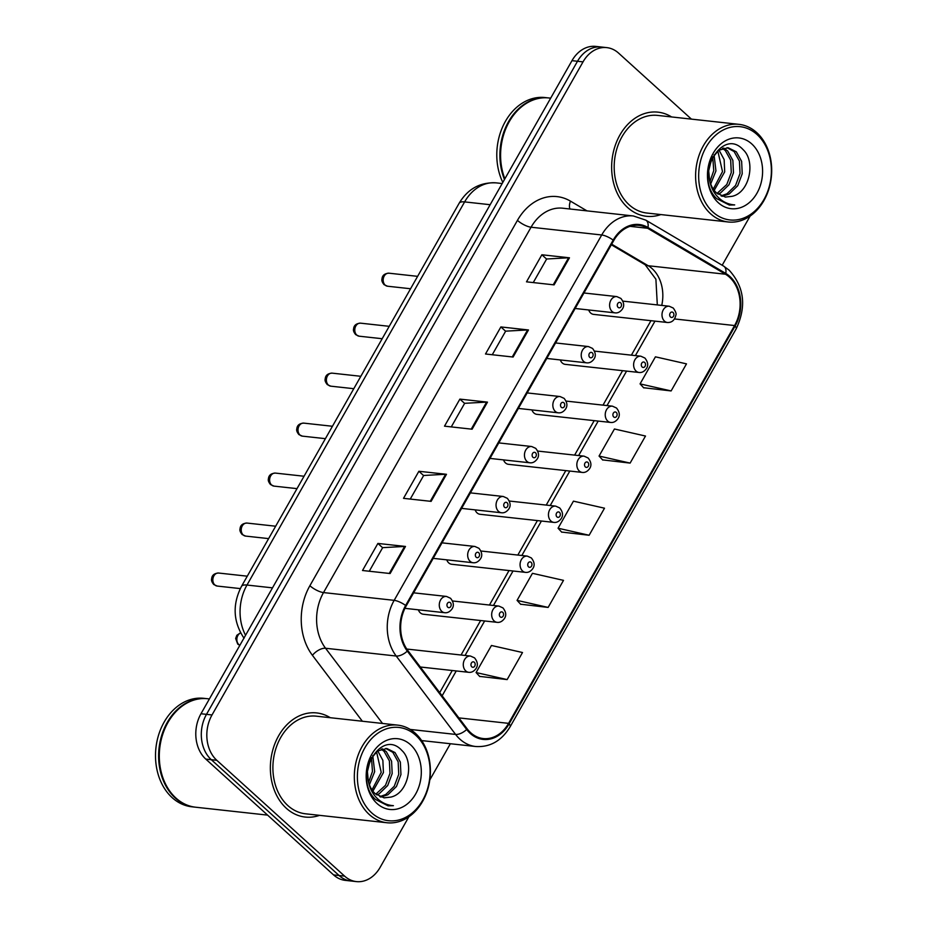 <?xml version="1.0" encoding="UTF-8"?>
<svg xmlns="http://www.w3.org/2000/svg" width="928" height="928" viewBox="0 0 928 928"><rect width="100%" height="100%" fill="white"/><g stroke="black" fill="none" stroke-linecap="round" stroke-linejoin="round"><path stroke-width="1.39" d="M560.315 359.948A8.19 6.31 96.3 0 0 562.275 362.987A8.19 6.31 96.3 0 0 565.222 364.356L639.056 372.476A8.19 6.31 -83.7 0 1 636.109 371.107A8.19 6.31 -83.7 0 1 634.102 361.618A8.19 6.31 -83.7 0 1 640.842 356.201L644.902 358.046C648.231 362.245 648.579 365.98 645.923 369.263C643.893 371.734 641.596 372.801 639.056 372.476M531.93 409.921A8.19 6.31 96.3 0 0 533.89 412.96A8.19 6.31 96.3 0 0 536.836 414.34L610.67 422.449A8.19 6.31 -83.7 0 1 607.724 421.08A8.19 6.31 -83.7 0 1 605.717 411.591A8.19 6.31 -83.7 0 1 612.457 406.174L616.505 408.018C619.846 412.218 620.182 415.953 617.538 419.247C615.496 421.706 613.211 422.774 610.67 422.449M503.544 459.894A8.19 6.31 96.3 0 0 505.493 462.933A8.19 6.31 96.3 0 0 508.451 464.313L582.274 472.422A8.19 6.31 -83.7 0 1 579.327 471.053A8.19 6.31 -83.7 0 1 577.32 461.564A8.19 6.31 -83.7 0 1 584.072 456.147L588.12 457.991C591.449 462.19 591.797 465.926 589.152 469.22C587.111 471.679 584.826 472.746 582.274 472.422M475.148 509.866A8.19 6.31 96.3 0 0 477.108 512.917A8.19 6.31 96.3 0 0 480.054 514.286L553.888 522.394A8.19 6.31 -83.7 0 1 550.942 521.026A8.19 6.31 -83.7 0 1 548.935 511.537A8.19 6.31 -83.7 0 1 555.675 506.12L559.735 507.964C563.064 512.163 563.412 515.898 560.756 519.193C558.726 521.652 556.429 522.719 553.888 522.394M446.762 559.839A8.19 6.31 96.3 0 0 448.723 562.89A8.19 6.31 96.3 0 0 451.669 564.259L525.503 572.367A8.19 6.31 -83.7 0 1 522.557 570.998A8.19 6.31 -83.7 0 1 520.55 561.521A8.19 6.31 -83.7 0 1 527.29 556.104L531.338 557.937C534.679 562.136 535.015 565.883 532.37 569.166C530.329 571.625 528.044 572.704 525.503 572.367M418.377 609.812A8.19 6.31 96.3 0 0 420.326 612.863A8.19 6.31 96.3 0 0 423.284 614.232L497.106 622.34A8.19 6.31 -83.7 0 1 494.16 620.971A8.19 6.31 -83.7 0 1 492.153 611.494A8.19 6.31 -83.7 0 1 498.904 606.077L502.953 607.91C506.282 612.109 506.63 615.856 503.985 619.138C501.944 621.598 499.658 622.676 497.106 622.34M588.712 309.975A8.19 6.31 96.3 0 0 590.66 313.014A8.19 6.31 96.3 0 0 593.618 314.383L667.441 322.503A8.19 6.31 -83.7 0 1 664.494 321.134A8.19 6.31 -83.7 0 1 662.488 311.646A8.19 6.31 -83.7 0 1 669.239 306.228L673.287 308.073C675.7 311.518 676.558 313.884 675.862 315.16C674.702 320.195 671.895 322.642 667.441 322.503M671.57 116.94A52.386 40.426 96.3 0 0 657.952 112.149A52.386 40.426 96.3 0 0 614.788 146.821A52.386 40.426 96.3 0 0 627.63 207.524A52.386 40.426 96.3 0 0 646.503 216.294A52.386 40.426 96.3 0 0 660.84 214.577A52.386 40.426 96.3 0 1 646.503 216.294A52.386 40.426 96.3 0 1 627.63 207.524A52.386 40.426 96.3 0 1 614.788 146.821A52.386 40.426 96.3 0 1 657.952 112.149A52.386 40.426 96.3 0 1 671.57 116.94M330.287 717.715A52.386 40.426 96.3 0 0 316.668 712.924A52.386 40.426 96.3 0 0 273.505 747.597A52.386 40.426 96.3 0 0 286.346 808.288A52.386 40.426 96.3 0 0 305.219 817.058A52.386 40.426 96.3 0 0 319.557 815.341A52.386 40.426 96.3 0 1 305.219 817.058L305.219 817.058A52.386 40.426 96.3 0 1 286.346 808.288A52.386 40.426 96.3 0 1 273.505 747.597A52.386 40.426 96.3 0 1 316.668 712.924A52.386 40.426 96.3 0 1 330.287 717.715M729.454 277.17A34.928 26.947 -83.7 0 1 734.582 325.542L508.59 723.353A34.928 26.947 -83.7 0 1 483.256 738.56A34.928 26.947 -83.7 0 1 467.19 728.886L407.81 650.493A34.928 26.947 -83.7 0 1 406.174 605.949L613.721 240.584A34.928 26.947 -83.7 0 1 639.056 225.376A34.928 26.947 -83.7 0 1 647.651 228.276L725.464 274.224A34.928 26.947 -83.7 0 1 729.454 277.17M729.86 276.451A35.798 27.62 96.3 0 0 725.777 273.435L647.964 227.488A35.798 27.62 96.3 0 0 613.188 240.097L405.629 605.462A35.798 27.62 96.3 0 0 407.311 651.12L466.691 729.512A35.798 27.62 96.3 0 0 509.124 723.84L735.115 326.03A35.798 27.62 96.3 0 0 729.86 276.451M691.418 119.12L618.57 53.093A32.735 25.265 96.3 0 0 606.773 47.618L595.73 46.4A32.735 25.265 96.3 0 0 571.984 60.656L200.982 713.748A32.735 25.265 96.3 0 0 205.784 759.092L333.558 874.907L339.08 875.51A32.735 25.265 96.3 0 0 350.877 880.997A32.735 25.265 96.3 0 1 339.08 875.51L211.294 759.696L339.08 875.51L344.601 876.113A32.735 25.265 96.3 0 0 356.398 881.6A32.735 25.265 96.3 0 0 380.144 867.344L408.854 816.814M200.982 713.748L206.492 714.351A32.735 25.265 96.3 0 0 211.294 759.696A32.735 25.265 96.3 0 1 206.492 714.351L577.506 61.26L206.492 714.351L212.013 714.954A32.735 25.265 96.3 0 0 216.816 760.31L344.601 876.113M601.251 47.003A32.735 25.265 96.3 0 0 577.506 61.26A32.735 25.265 96.3 0 1 601.251 47.003M479.625 676.384L507.14 679.586L522.51 652.523L491.457 645.482L476.076 672.545L479.811 676.582M520.62 604.221L548.135 607.422L563.505 580.36L532.452 573.318L517.07 600.381L520.805 604.418M643.614 387.73L671.118 390.932L686.488 363.869L655.435 356.828L640.065 383.89L643.788 387.927M602.608 459.894L630.124 463.095L645.494 436.032L614.44 428.991L599.059 456.054L602.794 460.091M561.614 532.057L589.129 535.259L604.499 508.196L573.446 501.155L558.064 528.218L561.8 532.254M429.803 779.938L450.37 743.734M722.181 265.246L750.137 216.05M606.773 47.618A32.735 25.265 96.3 0 0 583.028 61.874L212.013 714.954M390.12 573.527L362.512 570.5L377.893 543.437L405.49 546.464L390.12 573.527M513.103 357.036L485.506 353.997L500.876 326.934L528.473 329.974L513.103 357.036M554.097 284.873L526.501 281.834L541.871 254.771L569.467 257.81L554.097 284.873M431.114 501.364L403.518 498.336L418.888 471.273L446.484 474.301L431.114 501.364M472.108 429.2L444.512 426.161L459.882 399.11L487.478 402.137L472.108 429.2M459.882 399.11L464.615 403.39M451.263 426.903L464.661 403.32L486.608 402.102A8.735 2.714 29.6 0 1 487.478 402.137M418.888 471.273L423.62 475.565M410.257 499.067L423.667 475.484L445.614 474.266A8.735 2.714 29.6 0 1 446.484 474.301M541.871 254.771L546.604 259.063M533.252 282.576L546.65 258.993L568.597 257.775A8.735 2.714 29.6 0 1 569.467 257.81M500.876 326.934L505.609 331.226M492.258 354.74L505.656 331.157L527.603 329.939A8.735 2.714 29.6 0 1 528.473 329.974M377.893 543.437L382.626 547.729M369.263 571.242L382.661 547.648L404.608 546.441A8.735 2.714 29.6 0 1 405.49 546.464M589.129 535.259L558.064 528.218M630.124 463.095L599.059 456.054M671.118 390.932L640.065 383.89M548.135 607.422L517.07 600.381M507.14 679.586L476.076 672.545M333.558 874.907A32.735 25.265 96.3 0 0 345.355 880.382L356.398 881.6M712.994 212.106A46.922 36.215 96.3 0 0 763.941 199.532A46.922 36.215 96.3 0 0 757.062 134.537A46.922 36.215 96.3 0 0 706.104 147.111A46.922 36.215 96.3 0 0 712.994 212.106M710.593 213.765A49.114 37.897 96.3 0 0 728.283 221.989A49.114 37.897 96.3 0 0 768.744 189.486A49.114 37.897 96.3 0 0 756.703 132.576A49.114 37.897 96.3 0 0 739.013 124.352A49.114 37.897 96.3 0 0 698.552 156.855A49.114 37.897 96.3 0 0 710.593 213.765M739.013 124.352L657.592 115.408A49.114 37.897 96.3 0 0 617.132 147.912A49.114 37.897 96.3 0 0 629.161 204.81A49.114 37.897 96.3 0 0 646.862 213.034L728.283 221.989M723.666 148.051L727.552 150.835L732.865 160.382L733.468 172.805L728.979 184.765L720.418 193.036L718.04 194.172M722.518 148.387L725.36 150.591L730.672 160.138L731.276 172.562L726.786 184.521L717.054 193.407M722.077 196.318L729.176 193.998L737.737 185.728L742.226 173.768L741.634 161.344L736.31 151.798L728.132 147.749L718.817 150.22L711.718 158.653L708.69 170.775L709.514 179.475C710.581 185.113 712.924 189.614 716.544 192.954L725.429 197.084L732.03 196.33L725.209 197.061M727.03 147.68L734.118 151.554L739.442 161.101L740.034 173.524L735.544 185.484L726.995 193.755L721.056 195.901M714.05 154.814L715.94 170.88L710.709 183.941M712.727 156.797L713.748 170.636L709.955 181.47M719.014 150.092L724.153 159.604L724.698 171.842L714.189 190.402M717.808 150.951L722.506 171.599L713.272 189.115M732.03 196.33C749.615 192.757 755.926 161.437 743.212 149.768C722.03 126.312 693.32 176.888 716.648 198.604L729.35 205.065L734.698 204.914C727.923 204.462 722.077 201.573 717.147 196.249C713.075 191.736 710.535 186.145 709.514 179.475M751.738 143.91A35.589 27.457 96.3 0 0 713.098 153.445A35.589 27.457 96.3 0 0 718.318 202.733A35.589 27.457 96.3 0 0 756.958 193.198A35.589 27.457 96.3 0 0 751.738 143.91M548.471 97.927A54.566 42.108 96.3 0 0 548.135 97.892L545.026 97.544A54.566 42.108 96.3 0 0 503.834 124.317A54.566 42.108 96.3 0 0 502.814 182.41M548.135 97.892A54.566 42.108 96.3 0 0 507.79 123.006A54.566 42.108 96.3 0 0 504.472 179.487M550.675 98.171L548.819 97.962A54.566 42.108 96.3 0 0 508.683 122.716A54.566 42.108 96.3 0 0 504.867 178.814M734.698 204.914L729.35 205.065M371.71 812.882A46.922 36.215 96.3 0 0 422.658 800.307A46.922 36.215 96.3 0 0 415.779 735.301A46.922 36.215 96.3 0 0 364.82 747.887A46.922 36.215 96.3 0 0 371.71 812.882M369.298 814.529A49.114 37.897 96.3 0 0 386.999 822.753A49.114 37.897 96.3 0 0 427.46 790.25A49.114 37.897 96.3 0 0 415.419 733.352A49.114 37.897 96.3 0 0 397.729 725.128A49.114 37.897 96.3 0 0 357.268 757.631A49.114 37.897 96.3 0 0 369.298 814.529M397.729 725.128L316.309 716.172A49.114 37.897 96.3 0 0 275.848 748.676A49.114 37.897 96.3 0 0 287.877 805.585A49.114 37.897 96.3 0 0 305.579 813.81L386.999 822.753M209.392 698.935L207.536 698.726A54.566 42.108 96.3 0 0 162.574 734.848A54.566 42.108 96.3 0 0 175.949 798.068A54.566 42.108 96.3 0 0 195.611 807.209L267.6 815.12M207.188 698.691A54.566 42.108 96.3 0 0 206.851 698.656A54.566 42.108 96.3 0 0 161.89 734.767A54.566 42.108 96.3 0 0 175.264 797.999A54.566 42.108 96.3 0 0 194.926 807.14A54.566 42.108 96.3 0 0 195.263 807.174M206.851 698.656L203.742 698.32A54.566 42.108 96.3 0 0 158.781 734.431A54.566 42.108 96.3 0 0 172.156 797.651A54.566 42.108 96.3 0 0 191.818 806.792L194.926 807.14M382.382 748.815L386.268 751.61L391.581 761.146L392.184 773.569L387.695 785.54L379.134 793.8L376.756 794.936M381.234 749.151L384.076 751.367L389.389 760.902L389.992 773.337L385.503 785.297L375.77 794.171M380.793 797.082L387.892 794.762L396.453 786.503L400.942 774.532L400.351 762.108L395.026 752.573L386.848 748.513L377.534 750.996L370.434 759.417L367.407 771.539L368.23 780.239C369.298 785.877 371.641 790.378 375.26 793.73L384.146 797.86L390.734 797.106L383.925 797.825M385.746 748.444L392.834 752.33L398.158 761.865L398.75 774.3L394.261 786.26L385.712 794.53L379.772 796.676M372.766 755.578L374.657 771.644L369.425 784.705M371.444 757.561L372.464 771.412L368.66 782.246M377.731 750.868L382.87 760.368L383.415 772.606L372.905 791.166M376.524 751.715L381.222 772.374L371.989 789.89M390.734 797.106C408.32 793.533 414.642 762.213 401.928 750.532C380.747 727.076 352.037 777.652 375.364 799.368L388.066 805.84L393.414 805.678C386.64 805.226 380.793 802.337 375.852 797.024C371.792 792.5 369.251 786.909 368.23 780.239M410.454 744.674A35.589 27.457 96.3 0 0 371.815 754.22A35.589 27.457 96.3 0 0 377.035 803.509A35.589 27.457 96.3 0 0 415.674 793.962A35.589 27.457 96.3 0 0 410.454 744.674M393.414 805.678L388.066 805.829M734.582 325.542L674.552 318.954M661.745 305.405A34.928 26.947 96.3 0 0 652.175 268.679A34.928 26.947 96.3 0 0 648.185 265.733L611.68 244.18M423.226 740.753A54.566 42.108 -83.7 0 1 422.252 741.484M509.124 723.84A10.916 3.387 29.6 0 1 510.11 726.798L736.101 328.988C746.692 306.576 744.372 286.972 729.13 270.164L723.62 266.092A10.916 6.554 120.6 0 1 725.777 273.435M405.629 605.462A10.916 3.387 -150.4 0 0 394.168 600.346L601.715 234.981A10.916 3.387 29.6 0 1 613.188 240.097M407.311 651.12A10.916 5.382 142.9 0 1 396.21 656.026A43.651 33.686 -83.7 0 1 394.168 600.346L323.512 592.574A43.651 33.686 96.3 0 0 325.554 648.254L382.51 723.446M723.62 266.092L645.807 220.145A10.916 6.554 120.6 0 1 647.964 227.488M517.441 220.365A10.916 3.387 29.6 0 0 531.06 227.221L601.715 234.981A43.651 33.686 -83.7 0 1 633.383 215.969L562.728 208.208A43.651 33.686 96.3 0 0 531.06 227.221L323.512 592.574A10.916 3.387 29.6 0 1 309.882 585.719L517.441 220.365A54.566 42.108 -83.7 0 1 570.453 201.132L586.948 210.865M466.691 729.512A10.916 5.382 142.9 0 1 455.59 734.419L396.21 656.026L325.554 648.254A10.916 5.382 -37.1 0 0 312.434 655.33A54.566 42.108 -83.7 0 1 309.882 585.719M510.11 726.798C501.584 740.834 490.1 747.411 475.681 746.506A43.651 33.686 -83.7 0 1 455.59 734.419L410.199 729.431M736.101 328.988A10.916 3.387 -150.4 0 0 735.115 326.03M362.361 721.242L312.434 655.33M583.028 61.874L571.984 60.656M216.816 760.31L205.784 759.092M570.453 201.132A10.916 6.554 -59.4 0 0 569.943 208.997M508.59 723.353L458.85 717.889M442.134 695.814L456.251 670.944M465.056 655.446L484.648 620.971M493.452 605.474L513.033 570.998M521.838 555.501L541.418 521.026M550.223 505.528L569.815 471.053M578.62 455.555L598.2 421.08M607.005 405.582L626.586 371.107M635.39 355.61L654.982 321.134M725.464 274.224L648.185 265.733A19.639 11.797 -59.4 0 1 645.18 264.758L611.343 244.772M647.651 228.276L630.042 226.339M471.262 429.107L486.608 402.102M512.256 356.944L527.603 329.939M553.25 284.78L568.597 257.775M430.267 501.271L445.614 474.266M389.273 573.434L404.608 546.441M244.052 638.255C233.137 621.795 232.267 604.522 241.442 586.45L459.105 203.313C467.805 188.836 480.205 182.027 496.306 182.886A43.651 33.686 96.3 0 0 464.626 201.898L490.146 204.705M459.105 203.313A21.831 6.774 29.6 0 1 464.626 201.898L246.976 585.046L272.496 587.853M241.442 586.45A21.831 6.774 29.6 0 1 246.976 585.046A43.651 33.686 96.3 0 0 245.56 635.262M673.067 312.492A2.726 2.1 96.3 0 0 670.109 313.223A2.726 2.1 96.3 0 0 670.503 317.005A2.726 2.1 96.3 0 0 673.473 316.274A2.726 2.1 96.3 0 0 673.067 312.492M385.166 285.116A6.542 5.058 96.3 0 0 387.533 286.218L384.064 284.652C382.174 282.309 381.489 280.43 381.988 279.015C382.243 275.419 384.563 273.482 388.96 273.192A6.542 5.058 96.3 0 0 383.566 277.53A6.542 5.058 96.3 0 0 385.166 285.116M575.151 308.479L615.055 312.864A8.19 6.31 -83.7 0 1 612.109 311.495A8.19 6.31 -83.7 0 1 610.102 302.018A8.19 6.31 -83.7 0 1 616.842 296.6L583.956 292.981M618.118 307.365A2.726 2.1 96.3 0 0 621.076 306.634A2.726 2.1 96.3 0 0 620.681 302.853A2.726 2.1 96.3 0 0 617.712 303.584A2.726 2.1 96.3 0 0 618.118 307.365M644.682 362.465A2.726 2.1 96.3 0 0 641.724 363.196A2.726 2.1 96.3 0 0 642.118 366.978A2.726 2.1 96.3 0 0 645.088 366.247A2.726 2.1 96.3 0 0 644.682 362.465M616.296 412.438A2.726 2.1 96.3 0 0 613.327 413.169A2.726 2.1 96.3 0 0 613.733 416.95A2.726 2.1 96.3 0 0 616.691 416.22A2.726 2.1 96.3 0 0 616.296 412.438M587.9 462.411A2.726 2.1 96.3 0 0 584.942 463.142A2.726 2.1 96.3 0 0 585.336 466.923A2.726 2.1 96.3 0 0 588.306 466.192A2.726 2.1 96.3 0 0 587.9 462.411M559.514 512.384A2.726 2.1 96.3 0 0 556.556 513.114A2.726 2.1 96.3 0 0 556.951 516.896A2.726 2.1 96.3 0 0 559.92 516.165A2.726 2.1 96.3 0 0 559.514 512.384M356.781 335.089A6.542 5.058 96.3 0 0 359.136 336.191L355.679 334.625C353.788 332.282 353.092 330.403 353.591 328.988C353.846 325.392 356.178 323.454 360.574 323.164A6.542 5.058 96.3 0 0 355.169 327.503A6.542 5.058 96.3 0 0 356.781 335.089M546.766 358.452L586.658 362.836A8.19 6.31 -83.7 0 1 583.712 361.468A8.19 6.31 -83.7 0 1 581.705 351.99A8.19 6.31 -83.7 0 1 588.456 346.573L555.57 342.954M589.721 357.338A2.726 2.1 96.3 0 0 592.69 356.607A2.726 2.1 96.3 0 0 592.284 352.826A2.726 2.1 96.3 0 0 589.326 353.556A2.726 2.1 96.3 0 0 589.721 357.338M328.384 385.062A6.542 5.058 96.3 0 0 330.751 386.164L327.282 384.598C325.403 382.255 324.707 380.376 325.206 378.96C325.461 375.364 327.781 373.427 332.178 373.149A6.542 5.058 96.3 0 0 326.784 377.476A6.542 5.058 96.3 0 0 328.384 385.062M518.381 408.424L558.273 412.809A8.19 6.31 -83.7 0 1 555.327 411.44A8.19 6.31 -83.7 0 1 553.32 401.963A8.19 6.31 -83.7 0 1 560.06 396.546L527.185 392.927M561.336 407.311A2.726 2.1 96.3 0 0 564.305 406.58A2.726 2.1 96.3 0 0 563.899 402.798A2.726 2.1 96.3 0 0 560.941 403.529A2.726 2.1 96.3 0 0 561.336 407.311M299.999 435.035A6.542 5.058 96.3 0 0 302.366 436.137L298.897 434.571C297.006 432.228 296.322 430.348 296.809 428.933C297.076 425.337 299.396 423.4 303.792 423.122A6.542 5.058 96.3 0 0 298.398 427.448A6.542 5.058 96.3 0 0 299.999 435.035M489.984 458.409L529.888 462.794A8.19 6.31 -83.7 0 1 526.942 461.413A8.19 6.31 -83.7 0 1 524.935 451.936A8.19 6.31 -83.7 0 1 531.674 446.519L498.788 442.9M532.95 457.284A2.726 2.1 96.3 0 0 535.908 456.553A2.726 2.1 96.3 0 0 535.514 452.771A2.726 2.1 96.3 0 0 532.544 453.514A2.726 2.1 96.3 0 0 532.95 457.284M531.129 562.356A2.726 2.1 96.3 0 0 528.16 563.087A2.726 2.1 96.3 0 0 528.566 566.869A2.726 2.1 96.3 0 0 531.524 566.138A2.726 2.1 96.3 0 0 531.129 562.356M502.732 612.329A2.726 2.1 96.3 0 0 499.774 613.06A2.726 2.1 96.3 0 0 500.169 616.842A2.726 2.1 96.3 0 0 503.138 616.111A2.726 2.1 96.3 0 0 502.732 612.329M240.63 632.942A6.542 5.058 96.3 0 0 236.942 638.244A6.542 5.058 96.3 0 0 238.832 644.566A6.542 5.058 96.3 0 0 239.876 645.273M465.775 670.944A8.19 6.31 -83.7 0 1 463.768 661.467A8.19 6.31 -83.7 0 1 470.508 656.05L474.556 657.882C477.897 662.082 478.245 665.828 475.588 669.111C473.558 671.582 471.262 672.649 468.721 672.313A8.19 6.31 -83.7 0 1 465.775 670.944M474.347 662.302A2.726 2.1 96.3 0 0 471.389 663.033A2.726 2.1 96.3 0 0 471.784 666.814A2.726 2.1 96.3 0 0 474.753 666.084A2.726 2.1 96.3 0 0 474.347 662.302M271.614 485.008A6.542 5.058 96.3 0 0 273.969 486.11L270.512 484.544C268.621 482.2 267.925 480.321 268.424 478.906C268.679 475.31 271.011 473.373 275.407 473.094A6.542 5.058 96.3 0 0 270.002 477.421A6.542 5.058 96.3 0 0 271.614 485.008M461.599 508.382L501.491 512.766A8.19 6.31 -83.7 0 1 498.545 511.398A8.19 6.31 -83.7 0 1 496.538 501.909A8.19 6.31 -83.7 0 1 503.289 496.492L470.403 492.872M504.554 507.256A2.726 2.1 96.3 0 0 507.523 506.526A2.726 2.1 96.3 0 0 507.117 502.756A2.726 2.1 96.3 0 0 504.159 503.486A2.726 2.1 96.3 0 0 504.554 507.256M243.217 534.992A6.542 5.058 96.3 0 0 245.584 536.082L242.115 534.516C240.236 532.173 239.54 530.294 240.039 528.879C240.294 525.294 242.614 523.346 247.01 523.067A6.542 5.058 96.3 0 0 241.616 527.394A6.542 5.058 96.3 0 0 243.217 534.992M433.214 558.354L473.106 562.739A8.19 6.31 -83.7 0 1 470.16 561.37A8.19 6.31 -83.7 0 1 468.153 551.882A8.19 6.31 -83.7 0 1 474.892 546.464L442.018 542.845M476.168 557.229A2.726 2.1 96.3 0 0 479.138 556.498A2.726 2.1 96.3 0 0 478.732 552.728A2.726 2.1 96.3 0 0 475.774 553.459A2.726 2.1 96.3 0 0 476.168 557.229M214.832 584.965A6.542 5.058 96.3 0 0 217.198 586.055L213.73 584.489C211.839 582.158 211.155 580.278 211.642 578.852C211.909 575.267 214.229 573.318 218.625 573.04A6.542 5.058 96.3 0 0 213.231 577.378A6.542 5.058 96.3 0 0 214.832 584.965M404.921 608.339L444.721 612.712A8.19 6.31 -83.7 0 1 441.774 611.343A8.19 6.31 -83.7 0 1 439.768 601.854A8.19 6.31 -83.7 0 1 446.507 596.437L413.621 592.83M447.783 607.214A2.726 2.1 96.3 0 0 450.741 606.483A2.726 2.1 96.3 0 0 450.347 602.701A2.726 2.1 96.3 0 0 447.377 603.432A2.726 2.1 96.3 0 0 447.783 607.214M645.807 220.145L633.383 215.969M475.681 746.506L421.648 740.579M645.18 264.758L655.899 279.224L657.314 304.918M439.698 692.601L452.249 670.503M461.054 655.006L480.634 620.53M489.45 605.033L509.031 570.558M517.836 555.06L537.416 520.585M546.221 505.087L565.802 470.612M574.618 455.114L594.198 420.639M603.003 405.142L622.584 370.666M631.388 355.169L650.969 320.694M496.306 182.886L502.176 183.535M622.816 301.124L669.239 306.228M387.533 286.218L410.57 288.747M615.055 312.864C617.596 313.2 619.881 312.121 621.922 309.662C624.567 306.379 624.231 302.632 620.89 298.433L616.842 296.6M388.96 273.192L417.612 276.347M594.419 351.097L640.842 356.201M566.034 401.07L612.457 406.174M537.648 451.054L584.072 456.147M509.252 501.027L555.675 506.12M359.136 336.191L382.185 338.72M586.658 362.836C589.21 363.173 591.496 362.094 593.537 359.635C596.182 356.352 595.834 352.605 592.505 348.406L588.456 346.573M360.574 323.164L389.226 326.32M330.751 386.164L353.788 388.693M558.273 412.809C560.814 413.146 563.11 412.078 565.14 409.608C567.797 406.325 567.449 402.578 564.12 398.379L560.06 396.546M332.178 373.149L360.83 376.292M302.366 436.137L325.403 438.666M529.888 462.794C532.428 463.118 534.714 462.051 536.755 459.58C539.4 456.298 539.064 452.551 535.723 448.352L531.674 446.519M303.792 423.122L332.444 426.265M480.866 551L527.29 556.104M452.481 600.973L498.904 606.077M240.549 632.78L236.849 635.286L235.654 638.487L237.73 644.102L239.83 645.354M406.766 649.043L470.508 656.05M420.303 667L468.721 672.313M273.969 486.11L297.018 488.638M501.491 512.766C504.043 513.091 506.328 512.024 508.37 509.553C511.015 506.27 510.667 502.524 507.338 498.324L503.289 496.492M275.407 473.094L304.059 476.238M245.584 536.082L268.621 538.611M473.106 562.739C475.646 563.064 477.943 561.997 479.973 559.526C482.63 556.243 482.282 552.496 478.941 548.297L474.892 546.464M247.01 523.067L275.662 526.211M217.198 586.055L240.306 588.596M444.721 612.712C447.261 613.037 449.546 611.97 451.588 609.499C454.233 606.216 453.896 602.469 450.556 598.282L446.507 596.437M218.625 573.04L247.277 576.184"/></g></svg>
